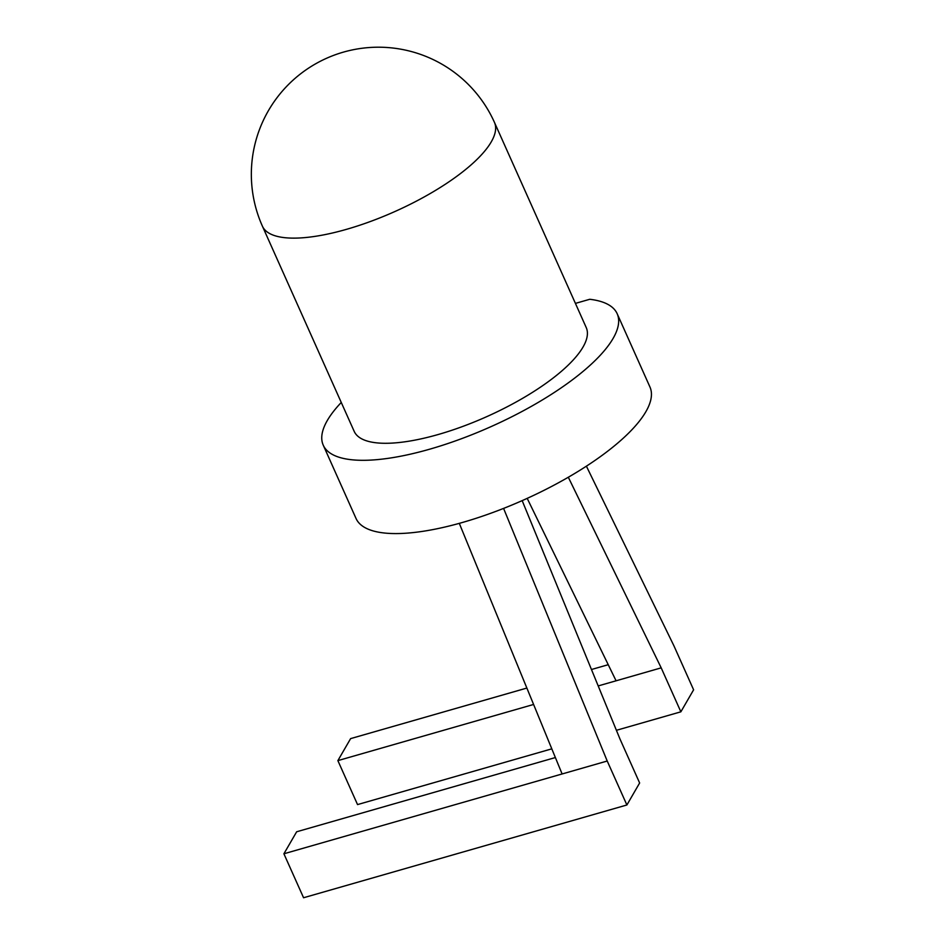 <?xml version="1.0" encoding="UTF-8"?>
<svg xmlns="http://www.w3.org/2000/svg" width="945" height="945" viewBox="0 0 945 945"><rect width="100%" height="100%" fill="white"/><g stroke="black" fill="none" stroke-linecap="round" stroke-linejoin="round"><path stroke-width="1.42" d="M341.263 402.464A160.993 51.562 -24.1 0 0 323.249 445.189A160.993 51.562 -24.1 0 0 429.845 449.147A160.993 51.562 -24.1 0 0 617.168 313.716A160.993 51.562 -24.1 0 0 589.763 299.281L575.422 303.392M323.249 445.189L356.029 518.462A160.993 51.562 -24.1 0 0 462.613 522.42A160.993 51.562 -24.1 0 0 649.947 386.989L617.168 313.716M582.994 347.098A127.102 40.706 -24.1 0 0 586.231 327.561L494.459 122.401A127.102 40.706 155.9 0 1 491.223 141.939A127.102 40.706 155.9 0 1 370.641 221.413A127.102 40.706 155.9 0 1 262.415 226.198L354.186 431.357A127.102 40.706 -24.1 0 0 438.338 434.476A127.102 40.706 -24.1 0 0 582.994 347.098M616.4 730.308L680.861 711.821L693.606 689.815L673.939 645.848L586.396 466.168M680.861 711.821L661.193 667.855L568.311 477.237M598.197 685.928L616.081 680.802L527.192 498.369M616.081 680.802L661.193 667.855M555.376 757.547L296.659 831.777L283.902 853.784L303.569 897.75L626.889 804.986L639.635 782.98L619.979 739.014L522.172 500.626M626.889 804.986L607.222 761.02L503.59 508.41M283.902 853.784L562.11 773.967L459.294 523.353M562.11 773.967L607.222 761.02M533.594 704.462L337.873 760.619L350.619 738.612L526.861 688.054M591.464 669.509L608.237 664.701M337.873 760.619L357.541 804.585L551.809 748.842M494.459 122.401A127.102 127.102 0 0 0 326.545 58.283A127.102 127.102 0 0 0 262.415 226.198"/></g></svg>
